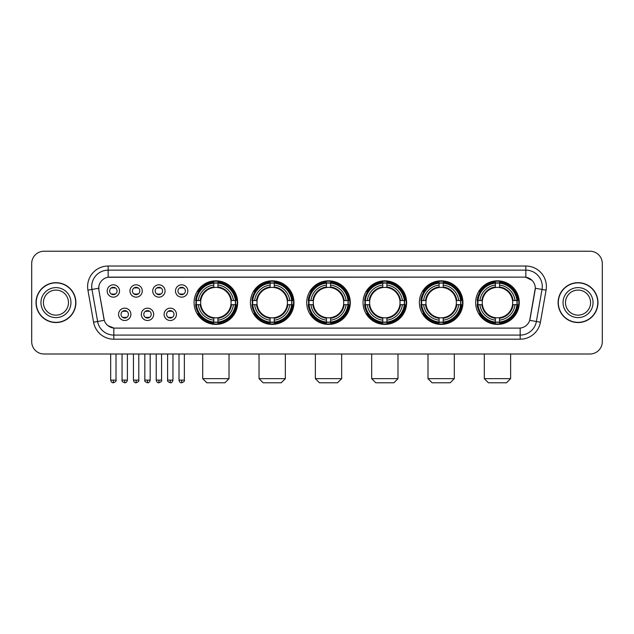 <?xml version="1.0" encoding="UTF-8"?>
<svg xmlns="http://www.w3.org/2000/svg" width="634" height="634" viewBox="0 0 634 634"><rect width="100%" height="100%" fill="white"/><g stroke="black" fill="none" stroke-linecap="round" stroke-linejoin="round"><path stroke-width="0.95" d="M419.359 302.608A21.786 21.786 0 0 0 441.153 324.402A21.786 21.786 0 0 0 462.939 302.608A21.786 21.786 0 0 0 441.153 280.822A21.786 21.786 0 0 0 419.359 302.608M250.406 302.608A21.786 21.786 0 0 0 272.192 324.402A21.786 21.786 0 0 0 293.978 302.608A21.786 21.786 0 0 0 272.192 280.822A21.786 21.786 0 0 0 250.406 302.608M306.721 302.608A21.786 21.786 0 0 0 328.507 324.402A21.786 21.786 0 0 0 350.301 302.608A21.786 21.786 0 0 0 328.507 280.822A21.786 21.786 0 0 0 306.721 302.608M363.044 302.608A21.786 21.786 0 0 0 384.83 324.402A21.786 21.786 0 0 0 406.616 302.608A21.786 21.786 0 0 0 384.83 280.822A21.786 21.786 0 0 0 363.044 302.608M475.682 302.608A21.786 21.786 0 0 0 497.468 324.402A21.786 21.786 0 0 0 519.262 302.608A21.786 21.786 0 0 0 497.468 280.822A21.786 21.786 0 0 0 475.682 302.608M194.083 302.608A21.786 21.786 0 0 0 215.869 324.402A21.786 21.786 0 0 0 237.655 302.608A21.786 21.786 0 0 0 215.869 280.822A21.786 21.786 0 0 0 194.083 302.608M153.674 314.329A6.166 6.166 0 0 1 147.508 320.495A6.166 6.166 0 0 1 141.342 314.329A6.166 6.166 0 0 1 147.508 308.164A6.166 6.166 0 0 1 153.674 314.329M143.807 314.329A3.701 3.701 0 0 0 147.508 318.03A3.701 3.701 0 0 0 151.209 314.329A3.701 3.701 0 0 0 147.508 310.628A3.701 3.701 0 0 0 143.807 314.329M176.45 314.329A6.166 6.166 0 0 1 170.277 320.495A6.166 6.166 0 0 1 164.111 314.329A6.166 6.166 0 0 1 170.277 308.164A6.166 6.166 0 0 1 176.45 314.329M166.583 314.329A3.701 3.701 0 0 0 170.277 318.03A3.701 3.701 0 0 0 173.978 314.329A3.701 3.701 0 0 0 170.277 310.628A3.701 3.701 0 0 0 166.583 314.329M130.897 314.329A6.166 6.166 0 0 1 124.732 320.495A6.166 6.166 0 0 1 118.566 314.329A6.166 6.166 0 0 1 124.732 308.164A6.166 6.166 0 0 1 130.897 314.329M121.031 314.329A3.701 3.701 0 0 0 124.732 318.03A3.701 3.701 0 0 0 128.433 314.329A3.701 3.701 0 0 0 124.732 310.628A3.701 3.701 0 0 0 121.031 314.329M142.285 290.974A6.166 6.166 0 0 1 136.12 297.148A6.166 6.166 0 0 1 129.954 290.974A6.166 6.166 0 0 1 136.12 284.809A6.166 6.166 0 0 1 142.285 290.974M132.419 290.974A3.701 3.701 0 0 0 136.12 294.675A3.701 3.701 0 0 0 139.821 290.974A3.701 3.701 0 0 0 136.12 287.281A3.701 3.701 0 0 0 132.419 290.974M165.062 290.974A6.166 6.166 0 0 1 158.896 297.148A6.166 6.166 0 0 1 152.723 290.974A6.166 6.166 0 0 1 158.896 284.809A6.166 6.166 0 0 1 165.062 290.974M155.195 290.974A3.701 3.701 0 0 0 158.896 294.675A3.701 3.701 0 0 0 162.589 290.974A3.701 3.701 0 0 0 158.896 287.281A3.701 3.701 0 0 0 155.195 290.974M187.83 290.974A6.166 6.166 0 0 1 181.665 297.148A6.166 6.166 0 0 1 175.499 290.974A6.166 6.166 0 0 1 181.665 284.809A6.166 6.166 0 0 1 187.83 290.974M177.964 290.974A3.701 3.701 0 0 0 181.665 294.675A3.701 3.701 0 0 0 185.366 290.974A3.701 3.701 0 0 0 181.665 287.281A3.701 3.701 0 0 0 177.964 290.974M119.509 290.974A6.166 6.166 0 0 1 113.343 297.148A6.166 6.166 0 0 1 107.178 290.974A6.166 6.166 0 0 1 113.343 284.809A6.166 6.166 0 0 1 119.509 290.974M109.642 290.974A3.701 3.701 0 0 0 113.343 294.675A3.701 3.701 0 0 0 117.044 290.974A3.701 3.701 0 0 0 113.343 287.281A3.701 3.701 0 0 0 109.642 290.974M93.578 322.215L87.92 290.15A20.557 20.557 0 0 1 108.16 266.026L525.84 266.026A20.557 20.557 0 0 1 546.08 290.15L540.422 322.215A20.557 20.557 0 0 1 520.181 339.198L113.819 339.198A20.557 20.557 0 0 1 93.578 322.215L97.62 321.501L91.97 289.437A16.444 16.444 0 0 1 108.16 270.132L525.84 270.132A16.444 16.444 0 0 1 542.03 289.437L536.38 321.501A16.444 16.444 0 0 1 520.181 335.085L113.819 335.085A16.444 16.444 0 0 1 97.62 321.501L104.293 320.321L98.88 290.15A11.103 11.103 0 0 1 109.809 277.121L524.191 277.121A11.103 11.103 0 0 1 535.12 290.15L530.048 318.926A11.103 11.103 0 0 1 519.119 328.103L114.881 328.103A11.103 11.103 0 0 1 103.952 318.926L98.88 290.15L98.833 286.576M196.041 304.669A19.939 19.939 0 0 1 196.041 300.556M477.64 304.669A19.939 19.939 0 0 1 477.64 300.556M365.002 304.669A19.939 19.939 0 0 1 365.002 300.556M308.679 304.669A19.939 19.939 0 0 1 308.679 300.556M252.356 304.669A19.939 19.939 0 0 1 252.356 300.556M421.317 304.669A19.939 19.939 0 0 1 421.317 300.556M36.019 302.608A19.939 19.939 0 0 0 55.958 322.548A19.939 19.939 0 0 0 75.89 302.608A19.939 19.939 0 0 0 55.958 282.677A19.939 19.939 0 0 0 36.019 302.608M558.11 302.608A19.939 19.939 0 0 0 578.042 322.548A19.939 19.939 0 0 0 597.981 302.608A19.939 19.939 0 0 0 578.042 282.677A19.939 19.939 0 0 0 558.11 302.608M108.16 266.026L108.16 277.248L524.191 277.121L525.84 277.248L532.037 280.371M519.119 328.103L114.881 328.103M113.819 339.198L113.819 328.047L107.891 325.622M546.08 290.15L535.294 288.248L529.707 320.321L540.422 322.215M602.3 263.554A12.331 12.331 0 0 0 589.969 251.222L44.031 251.222A12.331 12.331 0 0 0 31.7 263.554L31.7 341.663A12.331 12.331 0 0 0 44.031 354.002L589.969 354.002A12.331 12.331 0 0 0 602.3 341.663L602.3 263.554L602.3 341.663M31.7 263.554L31.7 341.663M589.969 251.222L44.031 251.222M44.031 354.002L589.969 354.002M68.488 302.608A12.529 12.529 0 0 0 55.958 290.079A12.529 12.529 0 0 0 43.421 302.608A12.529 12.529 0 0 0 55.958 315.146A12.529 12.529 0 0 0 68.488 302.608A12.529 12.529 0 0 1 55.958 315.146A12.529 12.529 0 0 1 43.421 302.608M75.684 302.608A19.733 19.733 0 0 0 55.958 282.883A19.733 19.733 0 0 0 36.225 302.608A19.733 19.733 0 0 0 55.958 322.341A19.733 19.733 0 0 0 75.684 302.608M590.579 302.608A12.529 12.529 0 0 0 578.042 290.079A12.529 12.529 0 0 0 565.512 302.608A12.529 12.529 0 0 0 578.042 315.146A12.529 12.529 0 0 0 590.579 302.608A12.529 12.529 0 0 1 578.042 315.146A12.529 12.529 0 0 1 565.512 302.608M597.775 302.608A19.733 19.733 0 0 0 578.042 282.883A19.733 19.733 0 0 0 558.316 302.608A19.733 19.733 0 0 0 578.042 322.341A19.733 19.733 0 0 0 597.775 302.608M224.912 382.777L206.827 382.777L202.714 378.664L229.025 378.664L224.912 382.777M230.942 304.669A15.208 15.208 0 0 0 217.93 287.543L217.93 286.933L217.93 287.543A15.208 15.208 0 0 0 200.796 304.669A15.208 15.208 0 0 0 230.942 304.669L231.553 304.669L230.942 304.669A15.208 15.208 0 0 1 217.93 317.682L217.93 320.17A17.681 17.681 0 0 0 233.431 304.669L236.157 304.669A20.391 20.391 0 0 1 217.93 322.896L217.93 322.072A19.567 19.567 0 0 0 235.333 304.669M196.453 304.669A19.527 19.527 0 0 1 196.453 300.556M217.93 283.192A19.527 19.527 0 0 0 213.816 283.192M235.285 300.556A19.527 19.527 0 0 1 235.285 304.669M236.157 300.556A20.391 20.391 0 0 0 217.93 282.328L217.93 283.152A19.567 19.567 0 0 1 235.333 300.556L236.157 300.556M195.581 304.669A20.391 20.391 0 0 0 213.816 322.896L213.816 322.072A19.567 19.567 0 0 1 196.413 304.669L195.581 304.669M235.333 300.556L233.431 300.556A17.681 17.681 0 0 0 217.93 285.054L217.93 283.152M217.93 322.072L217.93 320.17M196.413 304.669L198.315 304.669A17.681 17.681 0 0 0 213.816 320.17L213.816 322.072M217.93 285.054L217.93 286.933A15.81 15.81 0 0 1 231.553 300.556L233.431 300.556M233.431 304.669L231.553 304.669A15.81 15.81 0 0 1 217.93 318.292L217.93 317.682M213.816 320.17L213.816 317.682A15.208 15.208 0 0 1 200.796 304.669L198.315 304.669M230.942 300.556L231.553 300.556M217.93 322.032A19.527 19.527 0 0 1 213.816 322.032M213.816 282.328A20.391 20.391 0 0 0 195.581 300.556L196.413 300.556A19.567 19.567 0 0 1 213.816 283.152L213.816 282.328M213.816 283.152L213.816 285.054A17.681 17.681 0 0 0 198.315 300.556L196.413 300.556M198.315 300.556L200.193 300.556A15.81 15.81 0 0 1 213.816 286.933L213.816 285.054M200.193 300.556L200.796 300.556L200.193 300.556M213.816 317.682L213.816 318.292A15.81 15.81 0 0 1 200.193 304.669M198.767 291.513L197.602 291.513A21.374 21.374 0 0 1 237.251 302.608A21.374 21.374 0 0 1 197.602 313.711L198.767 313.711M281.234 382.777L263.15 382.777L259.037 378.664L285.348 378.664L281.234 382.777M287.265 304.669A15.208 15.208 0 0 0 274.245 287.543L274.245 286.933L274.245 287.543A15.208 15.208 0 0 0 257.119 304.669A15.208 15.208 0 0 0 287.265 304.669L287.868 304.669L287.265 304.669A15.208 15.208 0 0 1 274.245 317.682L274.245 320.17A17.681 17.681 0 0 0 289.746 304.669L292.48 304.669A20.391 20.391 0 0 1 274.245 322.896L274.245 322.072A19.567 19.567 0 0 0 291.648 304.669M252.776 304.669A19.527 19.527 0 0 1 252.776 300.556M274.245 283.192A19.527 19.527 0 0 0 270.132 283.192M291.608 300.556A19.527 19.527 0 0 1 291.608 304.669M292.48 300.556A20.391 20.391 0 0 0 274.245 282.328L274.245 283.152A19.567 19.567 0 0 1 291.648 300.556L292.48 300.556M251.904 304.669A20.391 20.391 0 0 0 270.132 322.896L270.132 322.072A19.567 19.567 0 0 1 252.728 304.669L251.904 304.669M291.648 300.556L289.746 300.556A17.681 17.681 0 0 0 274.245 285.054L274.245 283.152M274.245 322.072L274.245 320.17M252.728 304.669L254.63 304.669A17.681 17.681 0 0 0 270.132 320.17L270.132 322.072M274.245 285.054L274.245 286.933A15.81 15.81 0 0 1 287.868 300.556L289.746 300.556M289.746 304.669L287.868 304.669A15.81 15.81 0 0 1 274.245 318.292L274.245 317.682M270.132 320.17L270.132 317.682A15.208 15.208 0 0 1 257.119 304.669L254.63 304.669M287.265 300.556L287.868 300.556M274.245 322.032A19.527 19.527 0 0 1 270.132 322.032M270.132 282.328A20.391 20.391 0 0 0 251.904 300.556L252.728 300.556A19.567 19.567 0 0 1 270.132 283.152L270.132 282.328M270.132 283.152L270.132 285.054A17.681 17.681 0 0 0 254.63 300.556L252.728 300.556M254.63 300.556L256.508 300.556A15.81 15.81 0 0 1 270.132 286.933L270.132 285.054M256.508 300.556L257.119 300.556L256.508 300.556M270.132 317.682L270.132 318.292A15.81 15.81 0 0 1 256.508 304.669M255.09 291.513L253.925 291.513A21.374 21.374 0 0 1 293.566 302.608A21.374 21.374 0 0 1 253.925 313.711L255.09 313.711M337.557 382.777L319.465 382.777L315.36 378.664L341.663 378.664L337.557 382.777M343.58 304.669A15.208 15.208 0 0 0 330.568 287.543L330.568 286.933L330.568 287.543A15.208 15.208 0 0 0 313.442 304.669A15.208 15.208 0 0 0 343.58 304.669L344.191 304.669L343.58 304.669A15.208 15.208 0 0 1 330.568 317.682L330.568 320.17A17.681 17.681 0 0 0 346.069 304.669L348.795 304.669A20.391 20.391 0 0 1 330.568 322.896L330.568 322.072A19.567 19.567 0 0 0 347.971 304.669M309.091 304.669A19.527 19.527 0 0 1 309.091 300.556M330.568 283.192A19.527 19.527 0 0 0 326.455 283.192M347.931 300.556A19.527 19.527 0 0 1 347.931 304.669M348.795 300.556A20.391 20.391 0 0 0 330.568 282.328L330.568 283.152A19.567 19.567 0 0 1 347.971 300.556L348.795 300.556M308.227 304.669A20.391 20.391 0 0 0 326.455 322.896L326.455 322.072A19.567 19.567 0 0 1 309.051 304.669L308.227 304.669M347.971 300.556L346.069 300.556A17.681 17.681 0 0 0 330.568 285.054L330.568 283.152M330.568 322.072L330.568 320.17M309.051 304.669L310.953 304.669A17.681 17.681 0 0 0 326.455 320.17L326.455 322.072M330.568 285.054L330.568 286.933A15.81 15.81 0 0 1 344.191 300.556L346.069 300.556M346.069 304.669L344.191 304.669A15.81 15.81 0 0 1 330.568 318.292L330.568 317.682M326.455 320.17L326.455 317.682A15.208 15.208 0 0 1 313.442 304.669L310.953 304.669M343.58 300.556L344.191 300.556M330.568 322.032A19.527 19.527 0 0 1 326.455 322.032M326.455 282.328A20.391 20.391 0 0 0 308.227 300.556L309.051 300.556A19.567 19.567 0 0 1 326.455 283.152L326.455 282.328M326.455 283.152L326.455 285.054A17.681 17.681 0 0 0 310.953 300.556L309.051 300.556M310.953 300.556L312.831 300.556A15.81 15.81 0 0 1 326.455 286.933L326.455 285.054M312.831 300.556L313.442 300.556L312.831 300.556M326.455 317.682L326.455 318.292A15.81 15.81 0 0 1 312.831 304.669M311.405 291.513L310.24 291.513A21.374 21.374 0 0 1 349.889 302.608A21.374 21.374 0 0 1 310.24 313.711L311.405 313.711M393.873 382.777L375.788 382.777L371.675 378.664L397.986 378.664L393.873 382.777M399.903 304.669A15.208 15.208 0 0 0 386.883 287.543L386.883 286.933L386.883 287.543A15.208 15.208 0 0 0 369.757 304.669A15.208 15.208 0 0 0 399.903 304.669L400.506 304.669L399.903 304.669A15.208 15.208 0 0 1 386.883 317.682L386.883 320.17A17.681 17.681 0 0 0 402.384 304.669L405.118 304.669A20.391 20.391 0 0 1 386.883 322.896L386.883 322.072A19.567 19.567 0 0 0 404.294 304.669M365.414 304.669A19.527 19.527 0 0 1 365.414 300.556M386.883 283.192A19.527 19.527 0 0 0 382.777 283.192M404.246 300.556A19.527 19.527 0 0 1 404.246 304.669M405.118 300.556A20.391 20.391 0 0 0 386.883 282.328L386.883 283.152A19.567 19.567 0 0 1 404.294 300.556L405.118 300.556M364.542 304.669A20.391 20.391 0 0 0 382.777 322.896L382.777 322.072A19.567 19.567 0 0 1 365.374 304.669L364.542 304.669M404.294 300.556L402.384 300.556A17.681 17.681 0 0 0 386.883 285.054L386.883 283.152M386.883 322.072L386.883 320.17M365.374 304.669L367.276 304.669A17.681 17.681 0 0 0 382.777 320.17L382.777 322.072M386.883 285.054L386.883 286.933A15.81 15.81 0 0 1 400.506 300.556L402.384 300.556M402.384 304.669L400.506 304.669A15.81 15.81 0 0 1 386.883 318.292L386.883 317.682M382.777 320.17L382.777 317.682A15.208 15.208 0 0 1 369.757 304.669L367.276 304.669M399.903 300.556L400.506 300.556M386.883 322.032A19.527 19.527 0 0 1 382.777 322.032M382.777 282.328A20.391 20.391 0 0 0 364.542 300.556L365.374 300.556A19.567 19.567 0 0 1 382.777 283.152L382.777 282.328M382.777 283.152L382.777 285.054A17.681 17.681 0 0 0 367.276 300.556L365.374 300.556M367.276 300.556L369.154 300.556A15.81 15.81 0 0 1 382.777 286.933L382.777 285.054M369.154 300.556L369.757 300.556L369.154 300.556M382.777 317.682L382.777 318.292A15.81 15.81 0 0 1 369.154 304.669M367.728 291.513L366.563 291.513A21.374 21.374 0 0 1 406.204 302.608A21.374 21.374 0 0 1 366.563 313.711L367.728 313.711M450.195 382.777L432.103 382.777L427.998 378.664L454.309 378.664L450.195 382.777M456.218 304.669A15.208 15.208 0 0 0 443.206 287.543L443.206 286.933L443.206 287.543A15.208 15.208 0 0 0 426.08 304.669A15.208 15.208 0 0 0 456.218 304.669L456.829 304.669L456.218 304.669A15.208 15.208 0 0 1 443.206 317.682L443.206 320.17A17.681 17.681 0 0 0 458.707 304.669L461.441 304.669A20.391 20.391 0 0 1 443.206 322.896L443.206 322.072A19.567 19.567 0 0 0 460.609 304.669M421.729 304.669A19.527 19.527 0 0 1 421.729 300.556M443.206 283.192A19.527 19.527 0 0 0 439.093 283.192M460.569 300.556A19.527 19.527 0 0 1 460.569 304.669M461.441 300.556A20.391 20.391 0 0 0 443.206 282.328L443.206 283.152A19.567 19.567 0 0 1 460.609 300.556L461.441 300.556M420.865 304.669A20.391 20.391 0 0 0 439.093 322.896L439.093 322.072A19.567 19.567 0 0 1 421.689 304.669L420.865 304.669M460.609 300.556L458.707 300.556A17.681 17.681 0 0 0 443.206 285.054L443.206 283.152M443.206 322.072L443.206 320.17M421.689 304.669L423.591 304.669A17.681 17.681 0 0 0 439.093 320.17L439.093 322.072M443.206 285.054L443.206 286.933A15.81 15.81 0 0 1 456.829 300.556L458.707 300.556M458.707 304.669L456.829 304.669A15.81 15.81 0 0 1 443.206 318.292L443.206 317.682M439.093 320.17L439.093 317.682A15.208 15.208 0 0 1 426.08 304.669L423.591 304.669M456.218 300.556L456.829 300.556M443.206 322.032A19.527 19.527 0 0 1 439.093 322.032M439.093 282.328A20.391 20.391 0 0 0 420.865 300.556L421.689 300.556A19.567 19.567 0 0 1 439.093 283.152L439.093 282.328M439.093 283.152L439.093 285.054A17.681 17.681 0 0 0 423.591 300.556L421.689 300.556M423.591 300.556L425.469 300.556A15.81 15.81 0 0 1 439.093 286.933L439.093 285.054M425.469 300.556L426.08 300.556L425.469 300.556M439.093 317.682L439.093 318.292A15.81 15.81 0 0 1 425.469 304.669M424.043 291.513L422.878 291.513A21.374 21.374 0 0 1 462.527 302.608A21.374 21.374 0 0 1 422.878 313.711L424.043 313.711M506.518 382.777L488.426 382.777L484.313 378.664L510.624 378.664L506.518 382.777M512.541 304.669A15.208 15.208 0 0 0 499.529 287.543L499.529 286.933L499.529 287.543A15.208 15.208 0 0 0 482.403 304.669A15.208 15.208 0 0 0 512.541 304.669L513.152 304.669L512.541 304.669A15.208 15.208 0 0 1 499.529 317.682L499.529 320.17A17.681 17.681 0 0 0 515.03 304.669L517.756 304.669A20.391 20.391 0 0 1 499.529 322.896L499.529 322.072A19.567 19.567 0 0 0 516.932 304.669M478.052 304.669A19.527 19.527 0 0 1 478.052 300.556M499.529 283.192A19.527 19.527 0 0 0 495.416 283.192M516.892 300.556A19.527 19.527 0 0 1 516.892 304.669M517.756 300.556A20.391 20.391 0 0 0 499.529 282.328L499.529 283.152A19.567 19.567 0 0 1 516.932 300.556L517.756 300.556M477.188 304.669A20.391 20.391 0 0 0 495.416 322.896L495.416 322.072A19.567 19.567 0 0 1 478.012 304.669L477.188 304.669M516.932 300.556L515.03 300.556A17.681 17.681 0 0 0 499.529 285.054L499.529 283.152M499.529 322.072L499.529 320.17M478.012 304.669L479.914 304.669A17.681 17.681 0 0 0 495.416 320.17L495.416 322.072M499.529 285.054L499.529 286.933A15.81 15.81 0 0 1 513.152 300.556L515.03 300.556M515.03 304.669L513.152 304.669A15.81 15.81 0 0 1 499.529 318.292L499.529 317.682M495.416 320.17L495.416 317.682A15.208 15.208 0 0 1 482.403 304.669L479.914 304.669M512.541 300.556L513.152 300.556M499.529 322.032A19.527 19.527 0 0 1 495.416 322.032M495.416 282.328A20.391 20.391 0 0 0 477.188 300.556L478.012 300.556A19.567 19.567 0 0 1 495.416 283.152L495.416 282.328M495.416 283.152L495.416 285.054A17.681 17.681 0 0 0 479.914 300.556L478.012 300.556M479.914 300.556L481.792 300.556A15.81 15.81 0 0 1 495.416 286.933L495.416 285.054M481.792 300.556L482.403 300.556L481.792 300.556M495.416 317.682L495.416 318.292A15.81 15.81 0 0 1 481.792 304.669M480.366 291.513L479.201 291.513A21.374 21.374 0 0 1 518.85 302.608A21.374 21.374 0 0 1 479.201 313.711L480.366 313.711M112.107 294.469L112.107 293.883A3.154 3.154 0 0 0 114.58 293.883L114.58 294.469M114.58 287.487L114.58 288.074A3.154 3.154 0 0 0 112.107 288.074L112.107 287.487M134.883 294.469L134.883 293.883A3.154 3.154 0 0 0 137.348 293.883L137.348 294.469M137.348 287.487L137.348 288.074A3.154 3.154 0 0 0 134.883 288.074L134.883 287.487M157.66 294.469L157.66 293.883A3.154 3.154 0 0 0 160.125 293.883L160.125 294.469M160.125 287.487L160.125 288.074A3.154 3.154 0 0 0 157.66 288.074L157.66 287.487M180.436 294.469L180.436 293.883A3.154 3.154 0 0 0 182.901 293.883L182.901 294.469M182.901 287.487L182.901 288.074A3.154 3.154 0 0 0 180.436 288.074L180.436 287.487M123.495 317.816L123.495 317.23A3.154 3.154 0 0 0 125.968 317.23L125.968 317.816M125.968 310.842L125.968 311.429A3.154 3.154 0 0 0 123.495 311.429L123.495 310.842M146.272 317.816L146.272 317.23A3.154 3.154 0 0 0 148.736 317.23L148.736 317.816M148.736 310.842L148.736 311.429A3.154 3.154 0 0 0 146.272 311.429L146.272 310.842M169.048 317.816L169.048 317.23A3.154 3.154 0 0 0 171.513 317.23L171.513 317.816M171.513 310.842L171.513 311.429A3.154 3.154 0 0 0 169.048 311.429L169.048 310.842M525.84 266.026L525.84 277.248M87.92 290.15L91.97 289.437A16.444 16.444 0 0 1 91.716 286.576M91.97 289.437L98.706 288.248M520.181 328.047L520.181 339.198M70.953 302.608A14.994 14.994 0 0 0 55.958 287.614A14.994 14.994 0 0 0 40.956 302.608A14.994 14.994 0 0 0 55.958 317.61A14.994 14.994 0 0 0 70.953 302.608M593.044 302.608A14.994 14.994 0 0 0 578.042 287.614A14.994 14.994 0 0 0 563.047 302.608A14.994 14.994 0 0 0 578.042 317.61A14.994 14.994 0 0 0 593.044 302.608M213.816 322.215A19.709 19.709 0 0 0 217.93 322.215M235.476 304.669A19.709 19.709 0 0 0 235.476 300.556M217.93 283.01A19.709 19.709 0 0 0 213.816 283.01M270.132 322.215A19.709 19.709 0 0 0 274.245 322.215M291.791 304.669A19.709 19.709 0 0 0 291.791 300.556M274.245 283.01A19.709 19.709 0 0 0 270.132 283.01M326.455 322.215A19.709 19.709 0 0 0 330.568 322.215M348.114 304.669A19.709 19.709 0 0 0 348.114 300.556M330.568 283.01A19.709 19.709 0 0 0 326.455 283.01M382.777 322.215A19.709 19.709 0 0 0 386.883 322.215M404.437 304.669A19.709 19.709 0 0 0 404.437 300.556M386.883 283.01A19.709 19.709 0 0 0 382.777 283.01M439.093 322.215A19.709 19.709 0 0 0 443.206 322.215M460.752 304.669A19.709 19.709 0 0 0 460.752 300.556M443.206 283.01A19.709 19.709 0 0 0 439.093 283.01M495.416 322.215A19.709 19.709 0 0 0 499.529 322.215M517.075 304.669A19.709 19.709 0 0 0 517.075 300.556M499.529 283.01A19.709 19.709 0 0 0 495.416 283.01M113.343 380.107L110.673 380.107C111.14 382.009 112.028 382.896 113.343 382.777L113.343 380.107L116.014 380.107L116.014 354.002M136.12 380.107L133.449 380.107C133.909 382.009 134.804 382.896 136.12 382.777L136.12 380.107L138.791 380.107L138.791 354.002M158.896 380.107L156.218 380.107C156.685 382.009 157.581 382.896 158.896 382.777L158.896 380.107L161.567 380.107L161.567 354.002M181.665 380.107L178.994 380.107C179.462 382.009 180.349 382.896 181.665 382.777L181.665 380.107L184.343 380.107L184.343 354.002M124.732 380.107L122.061 380.107C121.514 380.955 122.41 381.85 124.732 382.777L124.732 380.107L127.402 380.107L127.402 354.002M147.508 380.107L144.837 380.107C144.29 380.955 145.178 381.85 147.508 382.777L147.508 380.107L150.179 380.107L150.179 354.002M170.277 380.107L167.606 380.107C167.067 380.955 167.955 381.85 170.277 382.777L170.277 380.107L172.955 380.107L172.955 354.002M229.025 354.002L229.025 378.664M202.714 354.002L202.714 378.664M285.348 354.002L285.348 378.664M259.037 354.002L259.037 378.664M341.663 354.002L341.663 378.664M315.36 354.002L315.36 378.664M397.986 354.002L397.986 378.664M371.675 354.002L371.675 378.664M454.309 354.002L454.309 378.664M427.998 354.002L427.998 378.664M510.624 354.002L510.624 378.664M484.313 354.002L484.313 378.664M110.673 380.107L110.673 354.002M116.014 380.107C116.561 380.955 115.665 381.85 113.343 382.777M133.449 380.107L133.449 354.002M138.791 380.107C139.329 380.955 138.442 381.85 136.12 382.777M156.218 380.107L156.218 354.002M161.567 380.107C162.106 380.955 161.218 381.85 158.896 382.777M178.994 380.107L178.994 354.002M184.343 380.107C184.882 380.955 183.995 381.85 181.665 382.777M122.061 380.107L122.061 354.002M127.402 380.107C126.935 382.009 126.047 382.896 124.732 382.777M144.837 380.107L144.837 354.002M150.179 380.107C149.711 382.009 148.824 382.896 147.508 382.777M167.606 380.107L167.606 354.002M172.955 380.107C172.488 382.009 171.592 382.896 170.277 382.777"/></g></svg>
